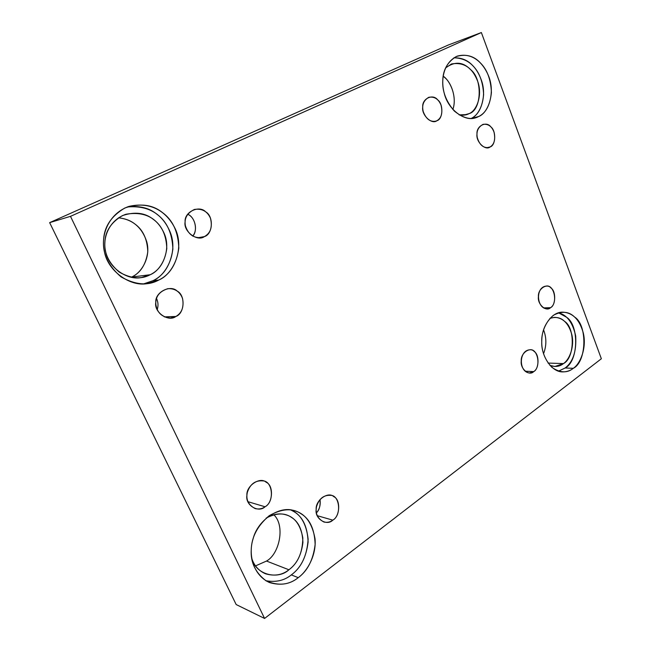 <?xml version="1.0" encoding="UTF-8"?>
<svg xmlns="http://www.w3.org/2000/svg" width="651" height="651" viewBox="0 0 651 651"><rect width="100%" height="100%" fill="white"/><g stroke="black" fill="none" stroke-linecap="round" stroke-linejoin="round"><path stroke-width="0.98" d="M533.714 371.599C541.282 367.083 537.872 348.114 529.784 349.807C518.749 350.409 518.489 371.981 529.483 372.99L533.714 371.599L525.162 371.216L533.714 371.599C529.198 376.457 520.068 368.783 521.256 361.004C520.531 353.143 530.052 346.348 534.276 351.589C539.524 354.592 539.126 369.052 533.714 371.599M436.911 120.72C441.524 118.034 442.892 112.818 441.012 105.08C438.522 98.985 434.453 96.389 428.797 97.292C423.524 100.417 421.669 105.177 423.231 111.581C426.047 118.978 430.23 122.176 435.779 121.176L436.911 120.72C431.727 124.894 421.335 114.967 422.727 107.041C421.938 98.626 432.858 93.467 437.651 99.831C443.624 104.07 443.095 119.166 436.911 120.72M192.696 236.101C197.578 231.748 196.008 217.735 187.683 214.252C194.096 216.417 198.677 229.201 192.696 236.101M204.43 236.582C210.631 233.115 212.633 226.971 210.436 218.166C207.335 211.258 202.013 208.353 194.454 209.435C186.951 213.089 183.948 218.59 185.445 225.954C188.302 234.45 193.697 238.323 201.631 237.566L204.43 236.582L197.961 237.786L204.43 236.582C197.277 242.026 183.102 231.325 185.12 221.812C184.143 211.941 199.214 204.813 205.708 211.868C213.837 216.295 212.934 234.132 204.43 236.582M543.536 307.89L550.526 307.679C558.143 303.309 554.261 283.966 545.953 286.123C535.228 287.4 536.554 308.672 547.165 308.859L550.526 307.679L543.536 307.89M573.303 368.311C580.578 363.584 586.828 347.422 583.304 333.027C579.512 319.413 572.498 312.456 562.277 312.146C550.266 312.171 540.989 329.382 541.762 341.84C540.981 354.966 551.055 372.226 562.789 371.9C566.915 371.835 570.422 370.639 573.303 368.311L565.125 367.994L558.485 371.16L565.125 367.994L573.303 368.311C567.216 373.259 560.112 372.966 551.983 367.433C544.749 359.71 541.347 350.775 541.778 340.644C541.909 330.496 545.782 322.05 553.383 315.296C561.748 310.82 568.819 311.398 574.605 317.037C587.593 325.085 586.714 361.785 573.303 368.311M558.477 312.789C567.078 314.97 572.815 322.733 575.696 336.079C576.566 351.353 573.043 361.989 565.125 367.994C578.503 361.525 579.39 325.158 566.443 317.183L558.477 312.789M563.457 363.584C559.779 366.603 555.262 367.213 549.916 365.406L554.872 366.505L563.457 363.584C569.479 359.726 574.695 346.462 571.814 334.598C568.673 323.376 562.887 317.631 554.465 317.354L549.932 318.347C555.832 316.557 560.706 317.558 564.563 321.35C575.362 327.949 574.605 358.262 563.457 363.584L548.044 363.063L563.457 363.584M543.544 329.845C546.628 337.747 546.628 345.714 543.528 353.745C546.628 345.714 546.628 337.747 543.544 329.845M298.248 577.649C307.573 571.065 316.573 554.742 315.011 538.662C312.065 522.663 305.034 513.305 293.91 510.604C279.759 505.469 257.877 519.815 253.166 538.556C248.08 554.009 252.718 574.906 269.514 582.547C280.695 585.835 290.273 584.199 298.248 577.649L291.314 574.898C284.365 580.562 275.886 582.507 265.868 580.725C275.886 582.507 284.365 580.562 291.314 574.898L298.248 577.649C289.06 585.046 278.384 586.144 266.21 580.928C255.412 572.774 250.423 562.326 251.245 549.582C251.636 536.888 257.625 525.593 269.221 515.698C281.891 508.521 292.502 507.87 301.055 513.761C309.868 519.05 314.563 529.255 315.141 544.374C313.261 559.714 307.63 570.805 298.248 577.649M290.842 509.969C300.591 513.94 306.352 523.689 308.135 539.215C307.044 555.604 301.437 567.493 291.314 574.898C300.64 568.152 306.23 557.199 308.102 542.031C307.532 527.074 302.878 516.984 294.122 511.743L290.842 509.969M288.906 569.771C278.758 579.626 256.087 575.761 251.725 558.281C254.077 565.589 258.675 570.756 265.502 573.783C274.592 576.379 282.396 575.045 288.906 569.771C297.979 563.091 302.617 552.479 302.821 537.938C300.461 524.771 294.724 517.04 285.626 514.746C279.645 512.939 273.151 514.062 266.137 518.123C276.195 512.898 284.568 512.606 291.249 517.252C298.549 521.581 302.438 529.979 302.918 542.438C301.348 555.075 296.677 564.189 288.906 569.771L266.519 561.048L255.526 565.89L266.519 561.048L288.906 569.771M273.786 514.729C285.52 525.569 279.377 554.123 266.519 561.048C279.377 554.123 285.52 525.569 273.786 514.729M247.925 501.685L265.038 506.771C274.885 501.652 272.574 480.869 262.89 480.877C255.371 480.226 250.204 484.018 247.372 492.262C245.687 499.545 248.316 504.997 255.273 508.634C259.09 509.416 262.337 508.797 265.038 506.771L247.925 501.685M156.509 298.467C158.226 302.031 158.453 305.783 157.208 309.73C158.453 305.783 158.226 302.031 156.509 298.467M164.296 316.874L175.86 316.476C181.881 313.009 184.111 307.003 182.54 298.459C179.871 291.607 174.981 288.344 167.86 288.67C159.479 291.339 155.459 296.514 155.817 304.196C157.029 312.659 161.92 317.273 170.481 318.022L175.86 316.476L164.296 316.874M158.779 280.036C173.516 274.079 184.762 248.511 175.209 228.753C166.566 211.184 150.519 201.322 128.784 206.448C108.644 213.658 100.62 234.897 104.323 250.969C107.057 270.214 129.85 287.262 147.679 283.543L158.779 280.036L153.001 280.687L143.668 283.877L153.001 280.687L158.779 280.036C147.932 286.017 135.351 284.967 121.037 276.878C108.343 265.925 102.516 253.735 103.574 240.292C104.111 226.817 111.248 216.026 124.984 207.929C139.957 202.957 152.448 204.504 162.465 212.584C172.784 220.071 178.228 231.919 178.813 248.121C176.527 264.062 169.846 274.698 158.779 280.036M127.238 206.994C147.907 205.195 162.18 213.479 170.074 231.854C178.276 251.327 166.998 274.917 153.001 280.687C163.971 275.406 170.595 264.892 172.873 249.146C172.295 233.131 166.892 221.43 156.663 214.049C149.087 207.84 139.281 205.488 127.238 206.994M150.202 274.73C141.243 279.605 130.9 278.709 119.174 272.053C108.79 263.077 104.03 253.109 104.892 242.139C105.324 231.138 111.166 222.3 122.412 215.619C134.7 211.477 144.986 212.706 153.262 219.314C161.798 225.433 166.306 235.166 166.794 248.519C164.882 261.637 159.349 270.377 150.202 274.73C162.294 269.913 171.669 249.081 163.914 232.814C156.631 217.41 144.009 211.217 126.042 214.236C109.205 219.973 102.419 237.631 105.511 250.895C107.773 266.837 126.888 280.817 141.584 277.505L150.202 274.73L131.648 277.066L150.202 274.73M118.466 217.825C132.487 219.322 141.91 227.272 146.727 241.684C151.024 256.828 141.869 272.728 131.648 277.066C140.535 272.867 145.914 264.469 147.785 251.856C147.321 239.031 142.951 229.681 134.659 223.822C130.412 220.486 125.016 218.492 118.466 217.825M478.697 116.496C488.421 112.9 495.444 92.54 488.567 75.988C482.619 61.463 471.3 52.324 457.246 56.124C444.169 62.179 440.353 78.633 444.161 92.947C447.969 109.978 465.351 122.03 475.612 117.725L478.697 116.496L471.682 118.409L478.697 116.496C471.723 120.402 463.593 118.58 454.317 111.036C446.065 101.369 442.216 91.262 442.761 80.7C442.965 70.064 447.44 62.024 456.188 56.572C465.774 53.675 473.863 55.807 480.438 62.968C487.217 69.698 490.87 79.568 491.415 92.572C490.065 105.136 485.825 113.111 478.697 116.496M453.893 57.825C467.068 58.053 476.296 65.694 481.585 80.765C487.094 96.722 480.243 114.69 471.283 118.433C478.306 114.893 482.415 106.935 483.62 94.566C483.001 81.814 479.356 72.163 472.691 65.596C467.792 60.218 461.526 57.622 453.893 57.825M469.054 113.64C466.319 115.129 463.016 115.544 459.126 114.877L466.645 114.609L469.054 113.64C477.093 110.711 482.961 93.988 477.305 80.358C472.024 67.379 463.422 61.918 451.485 63.977L445.569 67.94C454.61 61.194 462.926 61.731 470.518 69.567C482.806 78.771 481.797 110.385 469.054 113.64L463.545 115.178L469.054 113.64M443.193 76.151C450.516 81.017 457.262 97.121 452.844 109.49C456.847 98.578 451.696 83.605 445.284 78.022L443.193 76.151M486.712 147.736L490.138 146.939C494.304 144.367 495.598 139.428 494.011 132.112C491.839 126.318 488.201 123.731 483.091 124.341C478.037 127.091 476.109 131.543 477.305 137.695C479.518 144.831 483.286 148.119 488.6 147.541L490.138 146.939L486.712 147.736M481.366 32.55L448.376 44.976L49.647 222.642L70.487 216.344L481.366 32.55L601.353 358.75L264.575 618.45L236.175 604.551L49.647 222.642L448.376 44.976L481.366 32.55L70.487 216.344L49.647 222.642L236.175 604.551L264.575 618.45L70.487 216.344L264.575 618.45L601.353 358.75L481.366 32.55M332.807 520.149C326.696 526.439 314.506 518.676 316.191 509.399C315.304 500.277 328.185 491.082 333.784 496.664C340.79 499.496 340.091 516.455 332.807 520.149C341.832 515.161 339.643 495.24 330.749 495.354C323.832 494.825 319.112 498.536 316.573 506.478C315.084 513.493 317.55 518.684 323.978 522.045C327.437 522.72 330.374 522.086 332.807 520.149L317.232 515.682L332.807 520.149M490.138 146.939C485.353 151.056 475.718 141.682 476.988 134.025C476.239 125.936 486.321 120.752 490.773 126.799C496.314 130.77 495.859 145.328 490.138 146.939M175.86 316.476C168.422 322.408 153.701 312.171 155.809 302.324C154.8 292.266 170.481 284.21 177.21 291.111C185.649 295.237 184.697 313.538 175.86 316.476M265.038 506.771C258.349 513.281 245.053 505.062 246.916 495.395C245.98 485.849 260.075 476.386 266.169 482.269C273.802 485.296 272.997 502.979 265.038 506.771M550.526 307.679C546.14 312.228 537.27 304.261 538.418 296.693C537.702 288.938 546.946 282.737 551.055 288.076C556.149 291.282 555.775 305.449 550.526 307.679M320.015 499.48C320.748 504.834 319.551 509.302 316.419 512.882C319.34 510.042 320.536 505.575 320.015 499.48M562.789 371.9L562.301 371.876M269.514 582.547L268.765 582.23M169.699 318.046L170.481 318.022M147.679 283.543L145.352 283.795M141.584 277.505L139.672 277.741M475.612 117.725L474.945 117.912M466.645 114.609L466.092 114.763"/></g></svg>

